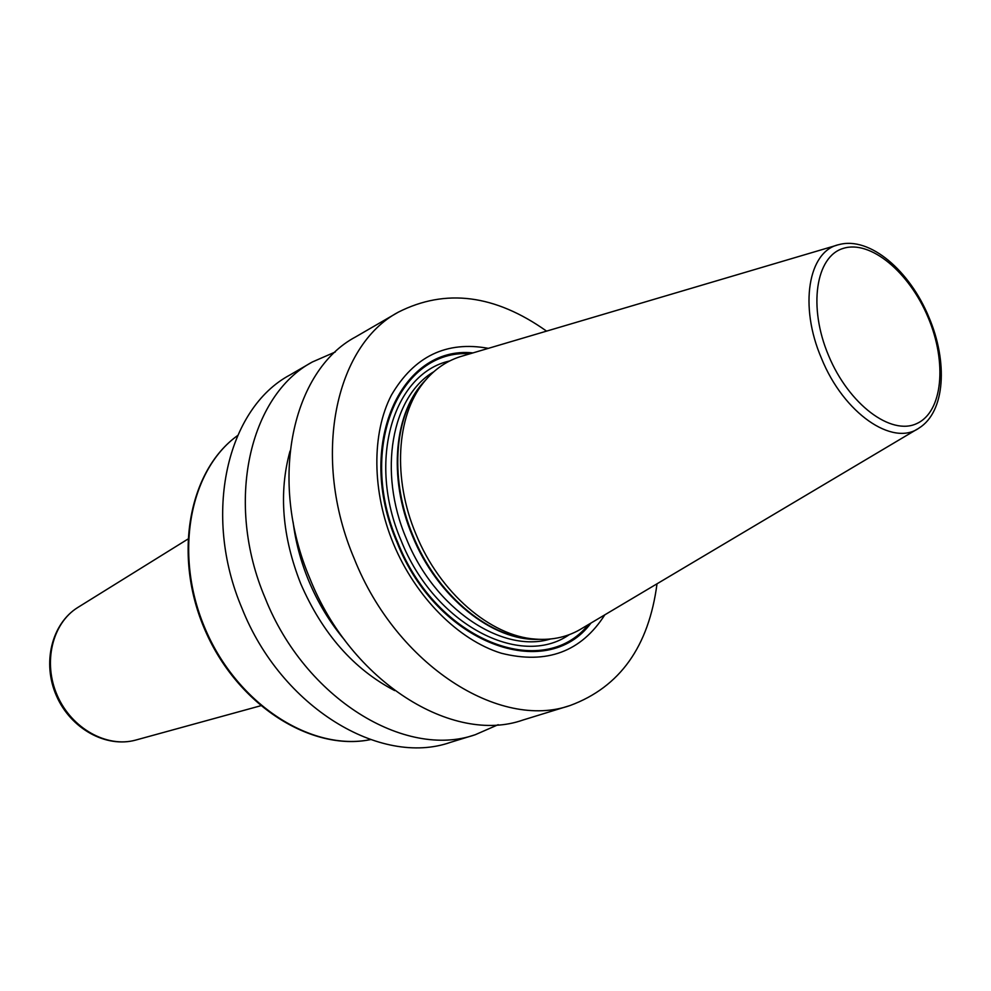 <?xml version="1.0" encoding="UTF-8"?>
<svg xmlns="http://www.w3.org/2000/svg" width="991" height="991" viewBox="0 0 991 991"><rect width="100%" height="100%" fill="white"/><g stroke="black" fill="none" stroke-linecap="round" stroke-linejoin="round"><path stroke-width="1.49" d="M657.008 583.81C648.795 646.491 619.87 687.048 570.234 705.468C499.997 730.417 396.784 665.518 354.357 558.974C311.025 457.607 335.02 345.686 398.357 312.14L355.521 336.965C292.395 370.51 267.83 480.053 309.91 578.571C351.087 682.155 452.825 744.823 522.914 720.048L570.234 705.468M498.176 724.694L475.172 734.752L450.348 742.395C380.643 766.861 281.32 707.562 242.077 608.499C201.867 514.317 227.162 408.49 289.818 375.044L312.289 362.012L335.305 351.966M475.172 734.752C405.307 759.329 305.141 698.878 265.241 598.279C224.387 502.61 249.447 395.508 312.289 362.012M546.586 331.13C495.005 294.562 445.603 288.245 398.357 312.14M488.39 348.349C446.445 340.693 414.127 356.289 391.408 395.124C371.563 433.401 371.798 491.363 393.39 543.625C415.638 597.288 458.511 640.075 501.297 653.23C546.685 664.614 581.184 651.818 604.832 614.816M917.232 429.14L582.473 628.108C568.636 636.767 552.928 640.434 535.351 639.108C490.57 636.197 439.632 592.655 415.96 534.186C392.51 478.703 396.425 416.17 423.368 382.823C434.331 369.036 447.697 359.993 463.454 355.719L836.862 245.235M290.029 451.054C278.607 492.453 282.187 536.688 300.744 583.749C322.434 633.621 353.762 669.235 394.703 690.603M472.955 352.907C400.872 345.202 354.778 445.38 396.995 542.263C436.783 643.915 546.437 683.356 590.995 623.042M588.419 624.578C543.118 681.573 436.511 641.313 397.614 542.015C356.413 447.399 399.881 348.758 470.081 353.762M449.679 360.959C393.402 373.334 366.608 460.666 401.157 540.628C434.293 624.565 520.386 668.95 569.28 634.649M433.662 371.836C391.73 396.474 377.645 471.518 406.285 538.497C434.38 608.858 502.053 653.787 550.414 639.022M538.609 639.331C492.601 641.301 437.204 597.338 412.392 535.809C387.605 477.352 394.183 411.426 425.424 380.296M423.368 382.823L420.333 386.354C393.724 419.292 389.847 480.92 412.937 535.561C436.263 593.175 486.482 636.061 530.705 638.935L535.351 639.108M838.795 244.666C808.359 250.996 798.833 306.108 821.539 358.469C843.651 413.284 892.792 446.916 918.954 428.112C945.451 411.699 947.916 361.604 928.914 317.244C909.887 270.989 869.912 236.031 838.795 244.666M928.133 317.492C947.272 362.52 942.788 411.922 916.762 423.566C891.058 435.929 848.804 404.402 828.575 355.571C807.938 306.876 815.791 256.384 843.254 248.394C870.445 239.686 909.366 272.314 928.133 317.492M344.744 640.161C329.854 622.509 317.801 602.59 308.585 580.441C300.707 561.278 295.553 541.792 293.101 521.984M370.374 739.62C311.843 751.55 238.298 705.121 205.917 630.462C173.128 555.976 189.021 470.452 237.53 435.619C188.463 470.787 172.57 556.409 205.286 630.734C237.592 705.233 311.224 751.735 370.399 739.633M136.374 739.905L135.594 740.116C106.83 748.069 71.55 728.472 57.255 695.422C42.712 662.483 52.3 623.265 77.67 607.557L78.351 607.136M187.733 539.191L77.67 607.557C51.544 623.835 42.006 663.177 56.425 695.781C70.572 728.521 105.901 748.242 135.594 740.116L260.534 705.803"/></g></svg>
